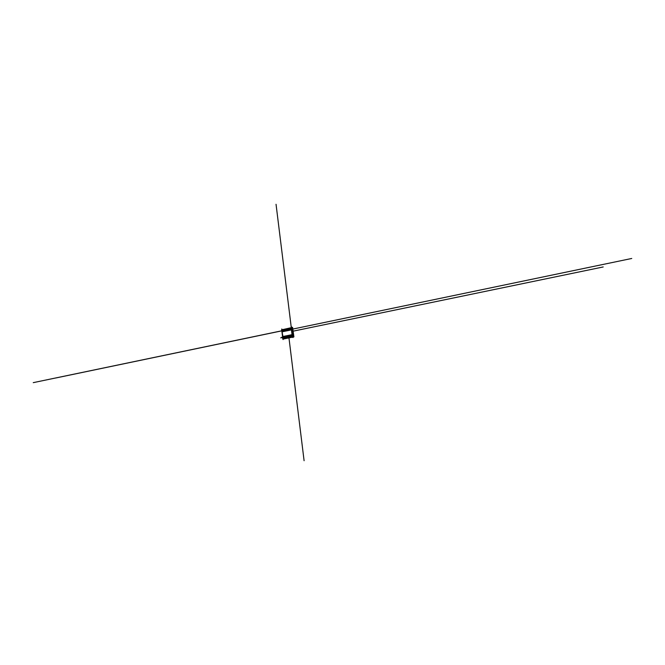 <?xml version="1.0" encoding="UTF-8"?>
<svg xmlns="http://www.w3.org/2000/svg" width="665" height="665" viewBox="0 0 665 665"><rect width="100%" height="100%" fill="white"/><g stroke="black" fill="none" stroke-linecap="round" stroke-linejoin="round"><path stroke-width="1" d="M293.905 336.856L292.575 327.38L293.905 336.856M293.888 336.906L282.841 339.125L293.755 336.897M292.575 327.38L281.702 329.823M281.927 331.619L282.559 336.798M282.766 338.502L282.841 339.125M293.44 336.648L292.301 327.737L293.44 336.648L283.041 338.759L293.398 336.64M282.234 332.276L282.733 336.565M292.243 334.246L292.6 333.946L292.276 335.343L293.099 336.399L291.736 328.045L292.517 333.938M292.126 334.013L292.093 330.48M281.652 330.987L282.317 332.508M281.977 330.655L282.317 329.774L281.611 329.84L281.96 330.704M282.351 330.006L290.713 328.261M283.298 337.67L282.55 337.695L282.924 338.518L291.902 336.648M292.467 336.532L293.099 336.399M283.365 338.286L291.752 336.565M282.326 334.744L282.683 337.479M291.885 335.418L292.218 334.869M291.827 334.944L292.55 334.187M291.453 328.951L281.869 330.729L282.949 336.523M292.101 335.742L292.467 336.565L292.101 335.742L283.199 337.571L282.567 336.64L292.035 334.653L291.76 335.576L292.284 335.709M282.367 331.769L291.445 329.882L292.035 334.653M282.351 331.735L291.445 329.882M282.334 331.719L291.436 329.848M281.869 330.729L290.946 328.834L291.411 329.832M291.669 330.314L291.12 329.017M282.7 337.488L291.794 335.625M282.675 338.493L283.348 338.086M282.617 338.194L283.124 338.394M283.007 337.604L283.066 338.103M281.686 330.63L282.425 330.563M281.627 330.123L282.143 330.53M291.644 335.833L291.711 336.34M291.395 327.878L290.688 327.945L290.771 328.734L291.503 328.668L291.395 327.878M291.145 327.845L291.503 328.668M291.22 328.635L290.771 328.734M291.162 328.136L290.705 328.227M291.835 329.075L292.151 331.635M292.608 335.326L292.284 332.724M292.459 334.944L293.182 335.019M291.952 329.458L291.636 326.906M292.633 334.961L292.957 337.562M292.509 335.318L292.184 332.716M292.675 335.335L291.627 335.218M291.736 329.067L292.051 331.627M291.902 329.084L290.854 328.967M282.051 331.652L282.293 333.672M282.65 336.581L282.425 334.761M281.894 329.782L281.794 328.967M282.957 338.51L283.091 339.574M282.401 337.313L281.76 337.246M291.062 329.732L281.977 331.619L282.193 333.664M281.644 331.095L280.996 331.02M288.967 337.911L304.096 460.72M293.049 331.187L603.213 266.956M291.295 327.646L276.041 204.28M281.835 330.846L55.544 378.036M290.929 328.884L33.25 382.649M292.783 329.067L631.75 258.469M282.583 337.454L280.663 337.845M283.016 338.726L293.381 336.615M282.326 329.848L290.696 328.078M291.403 327.953L292.284 327.762M292.292 327.737L291.403 327.928L292.292 327.745M281.943 331.569L291.029 329.674M282.667 337.438L291.76 335.576M282.567 336.64L291.661 334.778M282.583 336.59L291.677 334.728"/></g></svg>
